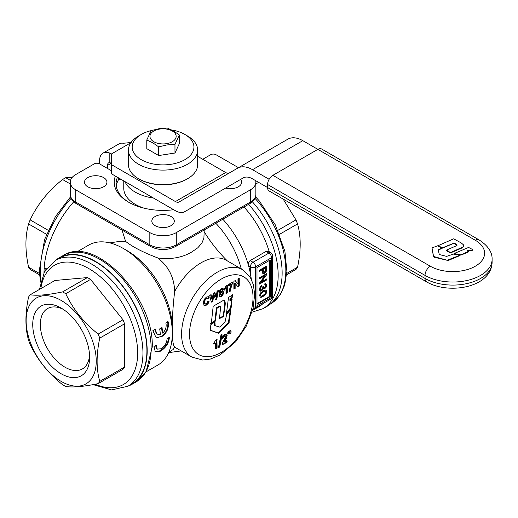 <?xml version="1.0" encoding="UTF-8"?>
<svg xmlns="http://www.w3.org/2000/svg" width="518" height="518" viewBox="0 0 518 518"><rect width="100%" height="100%" fill="white"/><g stroke="black" fill="none" stroke-linecap="round" stroke-linejoin="round"><path stroke-width="0.78" d="M221.736 289.776L220.953 289.368L220.267 290.19L219.891 291.99L220.428 292.301L221.633 291.116L223.012 291.025L223.588 292.521L222.986 294.774L221.432 296.38L219.768 296.438L219.114 293.829L219.794 290.371L221.562 288.416L222.921 288.222M221.989 289.601L221.458 289.297L221.982 289.601L222.967 288.908L223.498 289.212L222.267 290.086L221.484 289.679L220.797 290.494L220.428 292.301M222.824 288.176L223.498 289.212M222.481 290.721L223.057 292.21L222.449 294.464L220.901 296.076L219.237 296.128M222.093 294.451L222.073 292.301L221.432 292.32L220.551 294.153L220.843 295.105L222.093 294.451M222.073 292.301L220.901 292.016L221.542 291.997L220.279 292.709L220.02 293.848L220.312 294.8L221.497 295.118M220.312 294.8L220.966 294.813M226.599 340.883L224.411 341.977L226.34 338.39L227.137 335.606L226.47 334.188L224.644 334.518L222.876 336.163L222.144 337.924L222.222 338.403L223.025 338.248L224.605 335.981L225.356 335.858L225.621 336.596L222.371 343.207L222.073 344.858L226.599 342.502L227.137 341.569L226.599 340.883L227.137 341.569M222.073 344.858L226.075 342.197L226.612 341.265M225.356 335.858L224.831 335.56L225.356 335.858M222.222 338.403L222.611 338.442L222.125 338.163M224.637 342.016L223.886 341.673L223.925 341.343L224.449 341.647M218.583 346.95L219.192 347.364L219.787 346.62L222.131 334.984L221.782 334.498L220.927 335.314L218.583 346.95L218.926 347.436L218.583 347.235M218.564 347.092L219.263 346.322L221.607 334.686L222.131 334.984L221.782 334.498M217.094 347.371L216.932 339.148L215.741 340.009L213.636 343.583L213.895 344.198L215.307 343.162L215.585 348.238L216.123 348.549L216.932 347.895L217.094 347.371L216.569 347.066L216.569 339.193L217.094 339.497M215.585 348.238L216.123 348.549L215.598 348.245L216.569 347.066M213.377 343.894L214.789 342.858L215.585 343.544M204.17 305.361L206.378 305.147L208.171 303.49L209.214 301.003L207.893 301.288L206.365 303.807L205.167 303.872L204.707 302.033L205.173 299.747L206.391 298.42L207.427 298.29L206.792 297.941L207.86 298.873L209.201 297.695L208.476 296.717L206.462 297.034L204.17 299.436L203.302 302.959L204.234 305.406M204.642 303.574L205.264 303.936L204.642 303.574L204.183 301.735L204.655 299.449L205.873 298.122L206.792 297.941M239.245 286.04L239.245 278.244L237.976 278.975L237.976 284.181L235.217 280.568L233.89 281.332L233.89 289.135L235.153 288.403L235.153 283.314L237.879 286.83L239.245 286.04L238.72 285.735L238.72 278.542M230.847 288.507L232.835 281.993L228.393 284.557L228.393 285.949L231.319 284.265L229.882 288.105L229.286 291.757L230.542 291.025L230.847 288.507L230.329 288.202L232.31 282.776L232.835 283.074M225.997 288.073L225.997 293.654L227.292 292.91L227.292 285.049L226.249 285.677L224.32 288.766L224.372 290.125L225.997 288.073L225.472 287.775L224.326 289.258M216.828 298.97L218.447 290.345L217.087 291.129L216.071 297.086L214.899 292.392L213.299 293.317L212.082 299.3L211.079 294.6L209.706 295.389L211.292 302.162L212.756 301.321L214.076 294.813L215.397 299.792L216.828 298.97L216.304 298.666L217.793 290.721M225.084 305.873L223.517 316.595L219.502 318.564L220.662 306.624L218.913 306.973L216.977 308.346L215.404 320.985L211.279 323.653L213.183 306.274L223.025 300.595L224.818 300.984L225.317 303.179L225.084 305.873L224.559 305.575L223.29 315.825L219.541 318.285M231.896 299.553L231.119 308.087L226.476 313.461L228.496 297.461L232.504 294.897M232.485 294.91L232.349 297.144L230.257 300.181L231.915 299.54M232.2 295.072L231.824 296.84L229.733 299.877L230.348 300.446M214.931 321.982L215.138 325.654L219.451 327.065L220.124 326.787L225.142 321.574L226.651 314.335L230.458 309.783L230.892 309.887L228.911 323.044L219.211 332.97L218.538 333.236L210.47 330.354L210.23 329.785L210.884 324.566L214.957 321.969M210.353 330.29L210.23 329.785M214.705 322.112L214.374 324.78L215.138 325.654M230.601 309.66L230.892 309.887L230.555 309.699M227.791 332.381L228.639 331.468L228.982 331.701L228.872 333.346L228.25 334.078L227.791 332.381M228.639 331.468L228.982 331.701L228.606 331.481M227.901 333.877L228.25 334.078L227.901 333.909M230.355 333.475L229.48 332.996L229.824 333.165L229.37 331.475L230.212 330.555L231.093 331.099L230.976 332.75L230.355 333.475L229.901 331.785L230.245 331.151L231.093 331.099M265.579 291.44L264.601 291.181L261.59 292.923L260.444 294.813L260.619 295.836L261.59 296.089L264.601 294.353L265.753 292.463L265.579 291.44M264.504 290.818L262.024 291.945L260.34 293.428L259.9 295.215L260.884 296.089M260.075 295.519L260.619 295.836M259.9 295.215L260.444 295.525M259.9 294.502L260.444 294.813M260.075 293.991L260.619 294.302M260.34 293.428L260.884 293.738M260.606 293.071L261.15 293.382M261.053 292.612L261.59 292.923M262.024 291.945L262.568 292.256M263.086 291.33L263.63 291.64M264.063 290.87L264.601 291.181M262.386 272.099L262.386 269.645L259.557 271.283L259.557 270.156L266.64 266.071L266.55 270.519L265.928 271.898L263.63 273.634L262.743 273.329L262.386 272.099M259.557 270.655L261.849 269.334L262.386 269.645M266.097 266.381L266.006 270.202L264.86 272.3L263.086 273.323L263.63 273.634M263.086 273.323L262.697 273.245M263.707 273.064L264.251 273.381M264.238 272.759L264.782 273.07M264.86 272.3L265.397 272.61M265.391 271.581L265.928 271.898M265.74 270.972L266.284 271.283M266.006 270.202L266.55 270.519M266.097 269.334L266.64 269.645M259.557 277.719L266.64 273.634L266.64 274.76L261.15 282.116L266.64 278.949L266.64 279.973L259.557 284.058L259.557 282.938L265.048 275.576L259.557 278.742L259.557 277.719M259.557 278.121L264.504 275.265L265.048 275.576M266.097 279.26L266.64 279.973M266.097 279.662L259.557 283.437M266.097 273.944L260.606 281.805L261.15 282.116M266.097 274.443L266.64 274.76M265.222 284.719L265.896 285.729L265.352 287.309L264.115 287.989L263.552 286.292L262.82 286.713L262.652 288.468L261.532 289.97L260.897 290.106L259.919 289.426L260.353 289.795L259.771 288.61L260.269 286.881L260.845 286.292L261.389 286.603L261.389 285.632L260.437 286.558L259.57 289.368L259.829 290.592L260.528 291.142L261.532 290.909L262.626 289.853L263.176 288.364M259.991 290.831L262.089 289.543L262.626 289.853M262.768 287.976L263.196 288.222M263.235 288.338L263.798 288.96L265.695 287.937L266.362 286.739L266.394 284.207L265.76 283.644L264.815 283.812L264.815 284.745L265.766 285.029M263.254 288.649L264.245 288.429L265.825 286.428L265.851 283.896L266.394 284.207L265.76 283.644M265.63 286.862L265.825 286.428L266.362 286.739M264.115 287.989L263.163 287.361L263.578 287.678L263.014 286.616L263.552 286.927M260.897 290.106L260.314 288.921L261.389 286.603M260.269 286.881L260.807 287.192M265.928 290.112L263.455 290.624L260.619 292.871L259.557 295.325L260.263 297.164L262.743 296.652L265.579 294.405L266.64 291.951L266.194 290.261M259.906 296.905L260.619 297.267M260.075 296.95L260.975 297.267M260.431 296.95L261.415 297.215M260.878 296.905L261.946 297.008M261.409 296.697L262.205 296.341L262.743 296.652M262.205 296.341L262.911 295.933L263.455 296.244M262.911 295.933L263.707 295.37L264.251 295.681M263.707 295.37L264.238 294.962L264.782 295.273M264.238 294.962L264.679 294.502L265.222 294.813M264.679 294.502L265.035 294.088L265.579 294.405M265.035 294.088L265.391 293.583L265.928 293.894M265.391 293.583L265.656 293.117L266.194 293.434M265.656 293.117L265.831 292.709L266.375 293.026M265.831 292.709L266.006 292.1L266.55 292.411M266.006 292.1L266.097 291.64L266.64 291.951M266.097 291.64L266.097 290.922L266.64 291.233M266.097 290.922L266.006 290.566L266.55 290.876M266.006 290.566L265.831 290.158L266.375 290.469M263.804 272.41L265.488 271.128L265.753 267.702L263.274 269.133L263.364 271.846L263.804 272.41M265.753 267.702L265.21 267.392L262.736 268.823L262.82 271.536L263.364 271.846M262.82 271.536L263.002 271.944M262.736 270.972L263.274 271.283M262.736 268.823L263.274 269.133M269.697 260.269L269.697 296.322L256.993 303.658M156.345 345.124L154.014 346.464L155.264 351.78L160.535 351.165C165.87 347.746 168.81 343.227 169.347 337.613L167.023 338.96C166.802 342.968 164.795 346.238 161.001 348.763L157.207 349.132L156.345 345.124M155.011 351.554L157.045 351.864L160.023 350.731C165.326 347.364 168.259 342.877 168.823 337.283M157.265 349.171L156.158 348.122L155.737 345.474M156.106 337.166L157.996 337.451L161.156 336.428C166.336 332.893 168.512 327.972 167.69 321.665M161.681 336.7C166.88 333.145 169.049 328.185 168.201 321.827L165.87 323.174L166.097 324.126C166.433 327.674 165.287 330.672 162.665 333.119A69.231 39.97 -120 0 0 162.011 327.551L159.699 328.885A69.231 39.97 60 0 1 160.353 334.453L157.848 334.375L156.812 333.657L155.199 329.338L152.868 330.678L155.756 336.946L156.378 337.309L161.681 336.7L161.156 336.428M161.564 327.81A68.486 39.543 -120 0 1 162.14 332.88L162.665 333.119M157.848 334.369L156.294 333.443L154.688 329.176M441.317 247.954L438.293 249.903L439.206 254.228L439.769 254.662L446.6 256.358L453.451 254.098L459.142 255.096L459.265 255.516L447.202 260.25L433.553 256.462L432.051 248.251L432.413 247.772L437.593 245.81L441.317 247.954L441.291 248.621L438.293 250.22M459.311 255.16L459.265 255.834L448.135 260.515L434.103 257.219L433.553 256.786L432.051 248.569L432.413 247.772M459.311 255.478L459.265 255.834L459.311 255.478M438.655 249.734L438.293 249.903M441.317 248.271L441.317 248.608L441.317 248.271M472.701 249.572L470.732 250.531L467.145 250.252L468.492 251.34L468.473 251.962L460.897 255.147L454.189 254.137L454.105 253.529L468.583 247.442L472.701 249.572L472.681 250.194L470.732 250.854L467.158 250.57M468.492 251.34L460.897 254.83L454.105 253.529M461.318 242.987L463.837 245.169L463.202 246.859L450.55 252.577L446.399 250.136L456.701 245.636L457.09 245.111L456.772 244.567L454.254 243.039L442.359 247.85L438.099 245.674L453.69 238.811L461.318 242.987M463.901 245.752L463.824 246.374L462.211 247.863L450.55 252.901L446.361 250.764L446.399 250.136M457.057 245.247L453.794 243.337L442.359 248.167L438.099 245.992L438.137 245.364M111.461 164.446A5.614 3.244 0 0 0 111.105 163.312L109.816 162.568L109.816 153.121L111.105 154.144A5.614 3.244 0 0 1 111.461 155.277L111.461 173.795L175.421 210.722A18.713 10.8 -120 0 0 184.777 211.655L243.182 177.933A18.713 10.8 -120 0 1 252.531 178.859L425.025 278.444A7.485 4.319 120 0 0 426.573 281.87L269.133 190.974A7.485 4.319 -60 0 1 267.579 187.548L267.579 184.492A7.485 4.319 120 0 1 272.869 175.324L317.858 149.352A7.485 4.319 -60 0 1 321.6 148.983L479.04 239.879A7.485 4.319 -60 0 0 475.297 240.255L302.81 140.669A29.94 17.282 -120 0 0 287.84 139.187L237.568 168.208L287.84 139.187M228.444 331.578L227.888 333.683M214.614 325.349L214.374 324.78L215.002 325.576M230.322 309.945L228.386 322.746L218.687 332.666L218.013 332.932L210.263 330.167M229.83 300.149L230.193 300.356M231.611 299.715L230.594 307.783L226.547 312.878M224.177 300.55L224.793 302.881L224.559 305.575M220.513 306.475L219.354 306.183L216.453 308.042L214.879 320.681L211.059 323.18M214.51 292.618L215.546 296.782L216.071 297.086M210.671 294.833L211.564 298.996L212.082 299.3M211.169 301.631L212.231 301.016L212.756 301.321M212.231 301.016L213.552 294.509L214.076 294.813M215.261 299.268L216.304 298.666M225.997 293.052L226.774 292.605L227.292 292.91M226.774 292.605L226.774 285.36M232.31 282.776L232.31 282.291M228.393 285.347L230.795 283.961L231.319 284.265M229.338 291.122L230.018 290.721L230.542 291.025M230.018 290.721L230.329 288.202M235.01 280.685L237.976 284.181M233.89 288.526L234.635 288.099L235.153 288.403M234.635 288.099L234.635 283.016L235.153 283.314M237.555 286.415L238.72 285.735M207.336 298.569L208.676 297.39L209.201 297.695M203.645 305.063L205.86 304.843L207.653 303.192L208.404 301.651M213.895 343.622L214.42 343.92M214.245 343.188L214.763 343.492M214.789 342.858L215.061 343.24M223.925 341.343L226.424 336.577L226.612 335.301L225.952 333.883M222.125 338.125L224.08 335.677L224.831 335.56M272.643 269.671A69.231 39.97 60 0 1 272.869 275.239A69.231 39.97 60 0 1 272.643 280.549M262.969 303.613A69.231 39.97 60 0 1 258.534 306.934L252.506 310.411M72.306 177.285L65.734 177.706A56.876 32.841 120 0 0 64.161 178.574A56.876 32.841 120 0 0 62.587 179.519L70.26 183.942M146.257 371.756L157.984 364.983A69.231 39.97 -120 0 0 172.319 333.294L172.319 328.71A63.617 36.726 -120 0 0 127.337 250.796L123.368 248.504A69.231 39.97 -120 0 0 88.753 245.072L77.027 251.845M172.319 333.294A69.231 39.97 -120 0 0 123.368 248.504M242.566 269.684L226.321 260.301A50.518 29.17 120 0 0 201.062 262.807A50.518 29.17 120 0 0 174.67 291.498C173.057 304.804 172.274 317.21 172.319 328.71C172.274 339.471 173.057 345.597 174.67 347.086A50.518 29.17 120 0 0 175.803 347.805L192.042 357.18L202.7 360.036L210.366 359.058L219.943 355.057L235.807 341.634L246.367 326.016L252.952 308.689L254.668 294.651L253.373 284.699L250.375 277.506L242.566 269.684A50.518 29.17 120 0 0 217.307 272.183A50.518 29.17 120 0 0 184.304 316.699A50.518 29.17 120 0 0 192.042 357.18M174.67 347.086L173.109 349.54L168.829 352.24M252.363 201.774A72.973 42.133 60 0 1 282.135 272.947A72.973 42.133 60 0 1 267.023 306.352L263.053 308.644A72.973 42.133 60 0 0 278.166 275.239A72.973 42.133 60 0 0 248.634 204.332M103.639 186.784A11.228 6.481 0 0 0 106.928 182.2A11.228 6.481 0 0 0 100 176.211A11.228 6.481 0 0 0 87.762 177.616A11.228 6.481 0 0 0 84.473 182.2A11.228 6.481 0 0 0 91.408 188.189A11.228 6.481 0 0 0 103.639 186.784M170.998 225.673A11.228 6.481 0 0 0 174.288 221.089A11.228 6.481 0 0 0 167.353 215.099A11.228 6.481 0 0 0 155.122 216.505A11.228 6.481 0 0 0 151.832 221.089A11.228 6.481 0 0 0 158.761 227.078A11.228 6.481 0 0 0 170.998 225.673M222.824 219.237A69.231 39.97 60 0 1 248.582 265.799L250.382 266.835A3.743 2.163 120 0 1 253.024 262.257L250.149 260.593C248.601 261.83 248.083 263.571 248.582 265.799A69.231 39.97 60 0 1 250.382 273.646L251.385 279.37M272.643 295.862A3.743 2.163 180 0 1 271.549 297.39A3.743 2.163 -120 0 1 270.772 299.106A3.743 3.743 0 0 0 272.643 295.862L272.643 256.145A3.743 3.743 0 0 0 270.772 252.901A3.743 2.163 120 0 0 268.9 253.088L253.024 262.257A3.743 2.163 60 0 1 255.672 266.835A3.743 2.163 0 0 1 250.382 266.835L250.382 273.646A69.231 39.97 60 0 1 251.185 278.969M225.634 188.066A11.228 6.481 0 0 0 238.358 186.784A11.228 6.481 0 0 0 241.647 182.2A11.228 6.481 0 0 0 240.572 179.435M63.151 309.298A34.855 20.124 -120 0 0 47.552 308.553A34.855 20.124 -120 0 0 40.333 324.508A34.855 20.124 -120 0 0 64.983 367.204A34.855 20.124 -120 0 0 82.414 368.926A34.855 20.124 -120 0 0 89.562 355.044M55.594 260.327A72.973 42.133 60 0 1 59.097 257.873A72.973 42.133 60 0 1 115.333 277.428A72.973 42.133 60 0 1 147.183 350.861A72.973 42.133 60 0 1 132.071 384.265A72.973 42.133 60 0 1 128.192 386.072M204.221 229.973L203.911 238.092L201.858 243.169L197.798 247.792L192.165 251.742C182.796 257.433 171.788 259.563 159.13 258.132L158.599 258.255C143.674 252.642 132.673 247.015 125.596 241.369L122.015 230.044M283.145 199.061L295.972 219.885A56.876 32.841 -120 0 1 297.546 223.931C301.068 236.325 301.068 250.744 297.546 267.197A56.876 32.841 -120 0 1 295.972 269.431L286.674 274.799M46.393 268.751L44.127 268.466A72.973 42.133 -60 0 1 73.757 201.774M109.797 242.884L119.684 241.382L125.596 241.369M62.587 179.519C48.258 190.941 37.438 204.396 30.148 219.885A56.876 32.841 120 0 0 28.574 223.931C25.052 236.325 25.052 250.744 28.574 267.197A56.876 32.841 120 0 0 30.148 269.431L39.446 274.799M61.182 308.087A40.229 23.226 -120 0 0 32.738 324.508A40.229 23.226 -120 0 0 61.182 373.776A40.229 23.226 -120 0 0 89.627 357.355A40.229 23.226 -120 0 0 61.182 308.087L61.182 308.087M117.45 177.26A46.963 27.117 0 0 0 116.097 183.728A46.963 27.117 0 0 0 129.202 202.519M116.265 186.02A46.963 27.117 0 0 1 118.492 179.765L118.492 177.855M61.182 381.416A49.586 28.626 -120 0 0 96.244 361.175A49.586 28.626 -120 0 0 61.182 300.446A49.586 28.626 -120 0 0 26.127 320.687A49.586 28.626 -120 0 0 61.182 381.416M62.587 291.899A56.876 32.841 60 0 1 64.161 292.774A56.876 32.841 60 0 1 65.734 293.712C73.032 309.201 83.845 322.656 98.18 334.078A56.876 32.841 60 0 1 99.754 338.131C96.231 354.584 96.231 369.004 99.754 381.39A56.876 32.841 60 0 1 98.18 383.624C83.845 386.622 73.032 387.594 65.734 386.525L62.587 384.712C48.258 373.284 37.438 359.835 30.148 344.347A56.876 32.841 60 0 1 28.574 340.294C25.052 327.907 25.052 313.487 28.574 297.034A56.876 32.841 60 0 1 30.148 294.794C37.438 295.862 48.258 294.897 62.587 291.899L87.4 277.577L54.947 280.478L30.148 294.794M93.078 384.628L111.577 389.912L127.914 386.234L131.883 383.942A72.598 41.913 -120 0 0 146.918 350.705A72.598 41.913 -120 0 0 115.229 277.648A72.598 41.913 -120 0 0 59.285 258.197L55.316 260.489L44.367 272.028L39.446 289.426M167.385 154.202A13.099 7.563 180 0 1 165.495 154.493M151.133 130.62A30.873 17.826 0 0 0 141.226 134.46L138.584 135.988A34.615 19.982 0 0 0 128.445 150.116L128.445 164.633A34.615 19.982 0 0 0 138.584 178.762L138.584 178.762A34.615 19.982 0 0 0 187.535 178.762A34.615 19.982 0 0 0 197.675 164.633L197.675 150.116A34.615 19.982 0 0 0 187.535 135.988L184.887 134.46A30.873 17.826 0 0 0 171.723 129.953M128.445 150.116A34.615 19.982 0 0 0 138.584 164.251A34.615 19.982 0 0 0 176.308 168.583A34.615 19.982 0 0 0 197.675 150.116M141.226 134.46A30.873 17.826 0 0 0 141.226 159.667A30.873 17.826 0 0 0 184.887 159.667A30.873 17.826 0 0 0 184.887 134.46L187.535 135.988M124.935 181.578A39.29 22.688 0 0 0 135.276 192.133A39.29 22.688 0 0 0 153.555 198.103M123.77 180.905L123.77 188.312A39.29 22.688 0 0 0 135.276 204.351A39.29 22.688 0 0 0 144.133 208.191M153.801 141.718A13.099 7.563 0 0 0 172.319 141.718A13.099 7.563 0 0 0 172.319 131.022A13.099 7.563 0 0 0 153.801 131.022A13.099 7.563 0 0 0 153.801 141.718M174.98 144.347A16.841 9.725 0 0 1 174.954 144.367L166.835 144.949L158.722 146.872A16.841 9.725 0 0 1 158.683 146.866L152.739 142.774L146.801 140.009A16.841 9.725 0 0 1 146.788 139.983L151.139 130.614A16.841 9.725 0 0 1 151.165 130.594L159.279 128.678L167.398 128.088A16.841 9.725 0 0 1 167.437 128.095L173.381 130.853L179.319 134.952A16.841 9.725 0 0 1 179.332 134.978L174.98 144.347L174.98 153.011L179.332 143.641L179.332 134.978M139.245 179.144L138.584 178.762L139.245 179.144A33.676 19.444 0 0 0 186.875 179.144L187.535 178.762M109.816 162.568A5.614 3.244 -120 0 0 108.657 162.827A5.614 3.244 -120 0 0 107.491 165.397L107.491 168.454L111.461 170.746M109.816 153.121A16.841 9.725 -120 0 0 103.043 153.101A16.841 9.725 -120 0 0 99.553 160.813L99.553 163.869L107.491 168.454M119.399 178.38L118.492 178.904M302.81 140.669L252.531 169.69A29.94 17.282 -120 0 0 237.568 168.208L179.163 201.929A7.485 4.319 -120 0 1 175.421 201.56L111.461 164.633M174.954 144.367L174.98 153.011M158.722 146.872L158.722 155.542L174.954 153.03M131.307 142.482L123.368 143.266A16.841 9.725 -120 0 0 118.92 143.939L103.043 153.101M184.777 211.655L235.049 182.627L184.777 211.655M252.531 169.69L269.133 179.273M229.383 172.934A7.485 4.319 -120 0 1 225.699 172.533L197.675 156.352M146.801 140.009L146.801 148.672A16.841 9.725 0 0 0 146.801 148.672L158.683 155.536A16.841 9.725 0 0 0 158.722 155.542M146.788 139.983L146.788 148.653M158.683 146.866L158.683 155.536M255.672 180.672A18.713 10.8 180 0 1 255.86 182.2A18.713 10.8 180 0 1 250.382 189.841L176.288 232.614A18.713 10.8 0 0 1 149.832 232.614L75.738 189.841A18.713 10.8 0 0 1 70.26 182.2L70.26 194.425A18.713 10.8 0 0 0 75.738 202.059A3.743 2.163 120 0 0 76.515 203.775L150.602 246.549A3.743 2.163 120 0 1 149.832 244.839L75.738 202.059L75.738 189.841M286.784 273.407L297.546 267.197M297.546 223.931L279.584 234.298M98.18 334.078L122.993 319.761A56.883 32.841 -120 0 1 124.56 323.802L99.754 338.131M30.148 219.885L48.226 230.322M46.536 234.298L28.574 223.931M28.574 267.197L39.336 273.407M258.599 182.362L255.86 183.942M277.894 230.322L295.972 219.885M99.553 163.869A3.743 2.163 0 0 0 94.263 163.869L75.738 174.56A18.713 10.8 0 0 0 70.26 182.2M99.754 381.39L124.56 367.074L122.993 369.308L98.18 383.624M44.127 268.466L43.985 272.753M124.56 323.802L124.56 367.074M120.72 179.144L120.72 179.144A3.743 2.163 0 0 1 118.492 179.765M122.993 319.761L90.54 279.39A56.883 32.841 -120 0 0 87.4 277.577M90.54 279.39L65.734 293.712M65.734 177.706L70.506 180.458M202.752 159.285L210.69 154.701A3.743 2.163 0 0 1 215.98 154.701L238.533 167.722M270.228 259.965L256.993 267.599L256.993 304.267L270.228 296.626L270.228 259.965M269.697 296.322L270.228 296.626M250.149 260.593L266.025 251.424L268.227 251.431L270.772 252.901M243.997 207.012A69.231 39.97 60 0 1 269.328 252.065M115.391 176.068A48.834 28.192 0 0 0 128.529 202.137A48.834 28.192 0 0 0 173.679 209.719M158.599 258.255L158.657 258.709C168.894 266.919 174.229 277.849 174.67 291.498M159.13 258.132A66.421 38.351 120 0 0 158.657 258.709M227.454 261.02C218.564 252.247 210.91 242.657 204.506 232.239L204.034 232.206M204.506 232.239L203.982 232.051M215.838 223.271A63.617 36.726 60 0 1 241.265 268.933M220.267 290.19L220.797 290.494M220.953 289.368L221.484 289.679M220.901 296.076L221.432 296.38M222.449 294.464L222.986 294.774M223.057 292.21L223.588 292.521M220.02 293.848L220.551 294.153M220.279 292.709L220.81 293.02M221.542 291.997L221.957 292.236M221.277 352.389A44.904 25.926 120 0 0 253.024 297.39A44.904 25.926 120 0 0 221.277 279.06A44.904 25.926 120 0 0 189.523 334.058A44.904 25.926 120 0 0 221.277 352.389M260.988 290.598L261.532 290.909M264.245 288.429L264.789 288.74M265.151 287.626L265.695 287.937M266.084 285.017L266.621 285.327M259.771 288.61L260.314 288.921M259.9 287.704L260.444 288.021M160.023 350.731L160.535 351.165M156.294 333.443L156.812 333.657M433.553 256.462L433.553 256.786M447.202 260.25L447.202 260.573M470.732 250.531L470.732 250.854M471.309 250.447L471.309 250.77M441.828 247.824L441.828 248.148M454.254 243.039L454.254 243.363M450.55 252.577L450.55 252.901M272.869 175.324L430.316 266.226A31.805 18.363 0 0 0 475.297 266.226A31.805 18.363 0 0 0 475.297 240.255M229.901 331.785L229.37 331.475M230.245 331.151L229.714 330.847M228.004 333.611L228.529 333.916M228.347 333.048L228.872 333.346M218.013 332.932L218.538 333.236M218.687 332.666L219.211 332.97M228.386 322.746L228.911 323.044M228.814 321.885L229.338 322.19M231.824 296.84L232.349 297.144M232.045 296.283L232.569 296.581M230.335 308.352L230.86 308.657M230.594 307.783L231.119 308.087M214.588 321.147L215.106 321.445M214.879 320.681L215.404 320.985M216.453 308.042L216.977 308.346M216.705 307.64L217.23 307.945M218.395 306.669L218.913 306.973M222.993 316.291L223.517 316.595M223.29 315.825L223.808 316.129M231.196 285.217L231.714 285.522M204.183 301.735L204.707 302.033M204.655 299.449L205.173 299.747M205.873 298.122L206.391 298.42M205.86 304.843L206.378 305.147M207.653 303.192L208.171 303.49M216.032 347.999L216.556 348.297M216.414 347.597L216.932 347.895M218.674 347.06L219.192 347.364M219.263 346.322L219.787 346.62M224.831 339.814L225.356 340.119M225.822 338.086L226.34 338.39M226.424 336.577L226.949 336.881M226.612 335.301L227.137 335.606M222.507 337.95L223.025 338.248M223.077 337.153L223.601 337.458M223.336 336.441L223.854 336.739M224.08 335.677L224.605 335.981M226.075 342.197L226.599 342.502M267.579 184.492L425.025 275.388A39.29 22.688 0 0 0 480.594 275.388A39.29 22.688 0 0 0 492.1 259.35C492.365 252.182 488.008 245.694 479.04 239.879M430.316 266.226A7.485 4.319 120 0 0 425.025 275.388L425.025 278.444A39.29 22.688 0 0 0 480.594 278.444A39.29 22.688 0 0 0 492.1 262.406C491.284 287.645 448.653 294.878 426.573 281.87M136.04 381.973L145.921 372.306L152.247 347.041C154.196 297.792 95.409 234.246 63.066 255.581A72.973 42.133 60 0 1 119.302 275.136A72.973 42.133 60 0 1 151.152 348.569A72.973 42.133 60 0 1 136.04 381.973L132.071 384.265M41.064 280.355A72.598 41.913 -60 0 1 71.154 198.316M254.966 198.316A72.598 41.913 60 0 1 285.839 270.506A72.598 41.913 60 0 1 270.804 303.736L270.525 303.898M127.914 386.234A72.598 41.913 -120 0 0 142.949 352.998A72.598 41.913 -120 0 0 111.26 279.94A72.598 41.913 -120 0 0 55.316 260.489M95.163 384.233A68.855 39.756 -120 0 0 137.658 352.998A68.855 39.756 -120 0 0 92.651 270.959A68.855 39.756 -120 0 0 40.838 288.623M111.105 163.312L107.491 165.397M130.912 142.709L111.105 154.144M225.699 172.533L175.421 201.56M149.832 232.614L149.832 244.839A18.713 10.8 0 0 0 176.288 244.839L176.288 232.614M249.605 203.775C253.632 201.405 255.717 198.284 255.86 194.425A18.713 10.8 180 0 1 250.382 202.059A3.743 2.163 -120 0 1 249.605 203.775L175.518 246.549A3.743 2.163 60 0 0 176.288 244.839L250.382 202.059L250.382 189.841M45.856 269.535L45.856 268.441M252.926 308.773A3.743 3.743 0 0 0 254.895 308.268A3.743 2.163 -120 0 0 255.672 306.559L271.549 297.39L271.549 257.673L255.672 266.835L255.672 306.559A3.743 2.163 0 0 1 253.296 307.187M272.643 256.145A3.743 2.163 180 0 1 271.549 257.673A3.743 2.163 60 0 0 268.9 253.088L266.025 251.424M220.914 295.156L220.383 294.846M222.015 292.262L221.484 291.958M264.944 284.382L265.481 284.693M263.397 287.613L263.934 287.93M260.191 289.73L260.735 290.048M459.434 255.322L459.434 255.646M468.596 251.483L468.596 251.806M453.988 253.658L453.988 253.982M230.115 333.495L229.578 333.191M230.989 330.84L230.452 330.536M228.004 334.097L227.48 333.799M228.878 331.442L228.354 331.144M230.808 309.641L230.283 309.343M215.067 325.621L214.543 325.317M215.171 321.943L214.646 321.646M232.096 299.527L231.578 299.223M230.238 300.459L229.72 300.155M232.686 294.878L232.161 294.58M226.534 313.63L226.01 313.332M224.462 300.667L223.938 300.362M211.098 323.672L210.573 323.374M219.574 318.777L219.056 318.479M214.918 342.897L215.443 343.201M215.223 348.284L215.741 348.582M221.484 334.22L222.002 334.518M218.188 347.118L218.713 347.416M223.944 341.738L224.469 342.042M226.457 340.546L226.975 340.85M252.001 312.199L263.053 308.644M181.19 350.919L168.661 352.628M63.066 255.581L59.097 257.873M40.611 282.116L39.213 271.011L44.574 239.523L55.387 216.686L70.578 196.782M255.542 196.782L259.194 200.803L275.252 224.793L284.9 251.308L286.888 271.393L284.706 285.075L280.51 294.308L270.804 303.736M255.86 194.425L255.86 182.2M175.518 246.549C167.21 250.576 158.909 250.576 150.602 246.549M270.772 299.106L254.895 308.268M76.515 203.775C72.488 201.405 70.403 198.284 70.26 194.425M492.1 259.35L492.1 262.406"/></g></svg>
